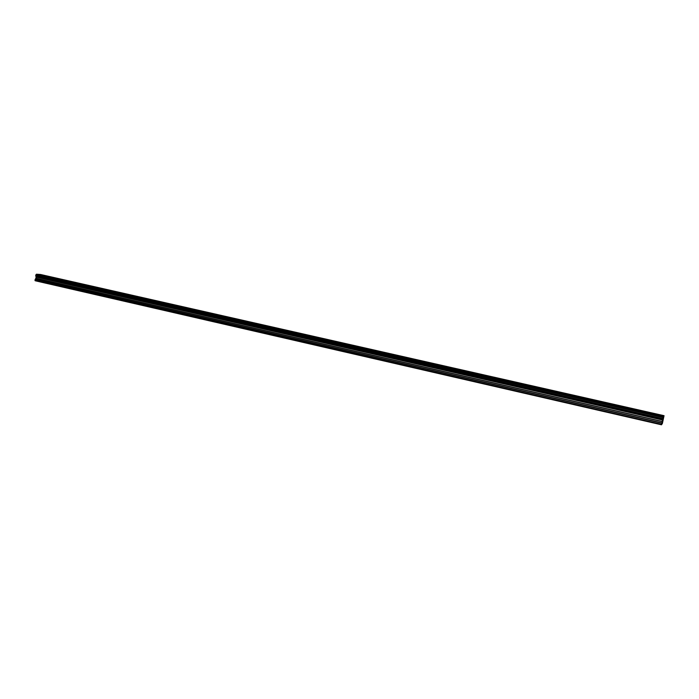 <?xml version="1.0" encoding="UTF-8"?>
<svg xmlns="http://www.w3.org/2000/svg" width="699" height="699" viewBox="0 0 699 699"><rect width="100%" height="100%" fill="white"/><g stroke="black" fill="none" stroke-linecap="round" stroke-linejoin="round"><path stroke-width="1.05" d="M639.969 410.671L645.229 411.825M642.346 411.44L640.101 410.776L645.098 411.711L642.346 411.44M598.746 401.34L603.875 402.441M600.965 402.065L603.753 402.336L600.965 402.065M558.746 392.279L563.752 393.345M560.825 392.96L563.639 393.24L560.825 392.96M519.916 383.489L524.704 384.406M482.205 374.952L486.993 375.931M484.023 375.555L486.897 375.835L484.023 375.555M445.569 366.66L450.261 367.604M447.264 367.22L450.173 367.508L447.264 367.22M409.955 358.596L414.568 359.504M411.545 359.12L414.481 359.426L411.545 359.12M375.319 350.758L379.863 351.632M376.822 351.248L379.784 351.553L376.822 351.248M341.636 343.13L346.119 343.978M343.043 343.593L346.04 343.908L343.043 343.593M308.862 335.703L313.274 336.534M310.181 336.14L313.204 336.464L310.181 336.14M276.953 328.486L281.313 329.29M278.193 328.888L281.251 329.22L278.193 328.888M245.873 321.444L250.19 322.23M247.044 321.828L250.128 322.169L247.044 321.828M215.607 314.594L219.879 315.354M216.707 314.952L219.827 315.293L216.707 314.952M186.109 307.909L190.338 308.661M187.149 308.25L190.294 308.6L187.149 308.25M157.354 301.4L161.548 302.134M158.332 301.723L161.504 302.082L158.332 301.723M129.324 295.048L133.483 295.764M130.241 295.354L133.439 295.721L130.241 295.354M101.975 288.853L106.108 289.561M102.849 289.141L106.065 289.517L102.849 289.141M75.291 282.815L79.363 283.462M49.245 276.918L53.334 277.599M50.031 277.171L53.299 277.555L50.031 277.171M664.05 415.687L40.559 274.497L36.427 274.209L35.806 275.004L36.165 277.119L35.133 280.745L661.499 424.791L663.386 416.394L664.05 415.687L662.39 423.445L661.499 424.791M662.862 419.592L662.713 420.248L662.862 419.592M662.696 420.361L662.547 421.008L662.687 420.352M662.512 421.121L662.949 419.417M662.678 420.947L662.993 419.531M36.409 274.226L663.386 416.394L36.427 274.209M34.95 280.369L661.56 424.363M35.099 279.425L661.831 423.166M35.177 279.242L661.892 422.921M35.929 278.359L662.25 421.628M35.981 278.246L662.285 421.48M36.165 277.119L662.608 420.038M36.147 277.005L662.635 419.898M36.016 276.708L662.678 419.575M35.999 276.629L662.704 419.479M35.728 276.026L662.809 418.797M35.675 275.869L662.835 418.614M35.806 275.004L663.08 417.513M35.911 274.856L663.141 417.303M36.374 274.305L663.36 416.508"/></g></svg>
